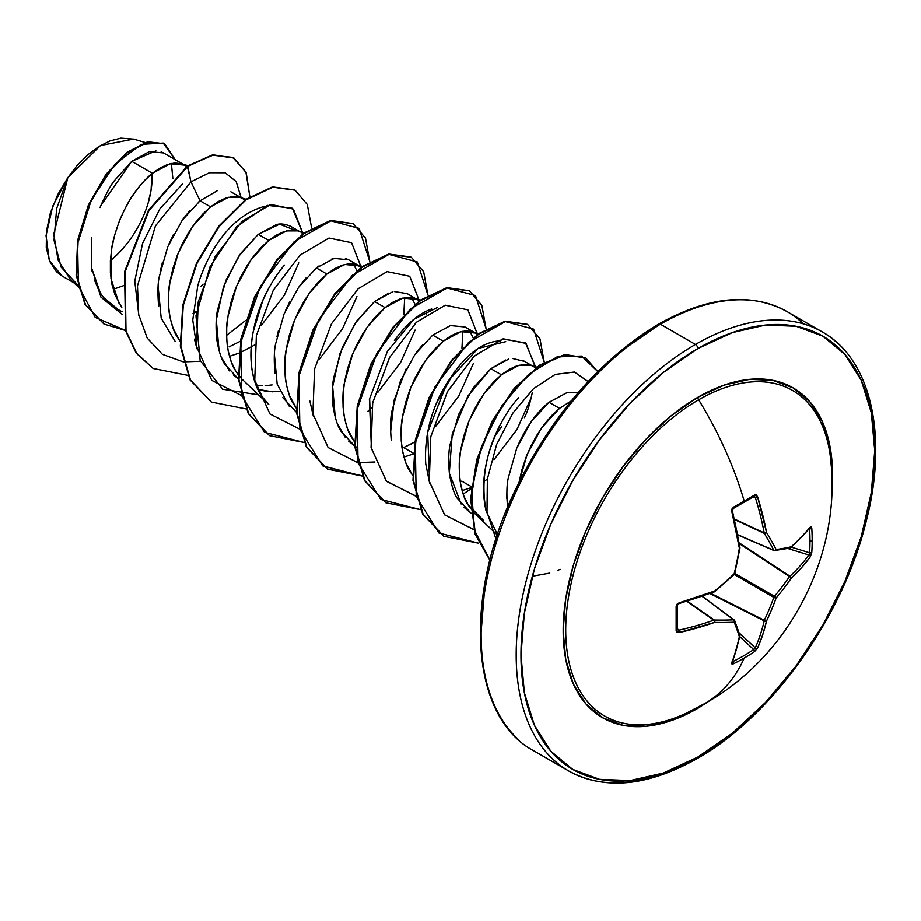 <?xml version="1.0" encoding="UTF-8"?>
<svg xmlns="http://www.w3.org/2000/svg" width="921" height="921" viewBox="0 0 921 921"><rect width="100%" height="100%" fill="white"/><g stroke="black" fill="none" stroke-linecap="round" stroke-linejoin="round"><path stroke-width="1.38" d="M774.457 550.7A1.692 1.335 -98 0 0 776.138 549.549A252.964 66.013 12.4 0 0 791.277 546.798L801.489 537.127L810.296 527.123L811.274 526.743L811.792 528.194A253.517 191.246 35.7 0 1 812.184 540.374A253.517 191.246 35.7 0 1 811.792 552.37A253.517 191.246 -144.3 0 0 812.184 540.374A1.692 0.979 180 0 1 809.985 540.903A251.824 189.968 35.7 0 1 809.582 552.807A1.692 1.002 3.8 0 0 811.792 552.37L810.296 556.837L801.489 567.773L791.277 578.181A252.964 202.827 159.6 0 1 776.138 598.005A252.964 202.827 80.4 0 1 766.537 621.03L762.634 635.076L757.557 648.165L754.437 651.7A253.517 191.246 -155.7 0 1 744.249 658.043A253.517 146.37 60 0 1 705.221 703.31A253.517 146.37 -120 0 0 744.249 658.043A253.517 191.246 -155.7 0 1 733.507 663.788L731.988 664.076L731.827 663.028L736.086 650.399L739.367 636.722A252.964 66.013 -132.4 0 0 734.175 622.228A252.964 91.467 -159.2 0 1 714.615 622.435L679.099 632.577L676.981 632.313L676.152 630.678L676.152 606.502L676.981 604.28L679.099 602.864L714.615 591.052A252.964 177.362 -27.7 0 0 734.175 573.771A252.964 177.362 -92.3 0 0 739.367 548.202L731.827 511.535L731.988 508.991L733.507 507.172A253.517 79.218 -16.6 0 0 744.249 501.151A253.517 79.218 -16.6 0 0 754.437 495.084L756.268 494.98L757.557 496.672L766.537 532.511A252.964 91.467 39.2 0 1 776.138 549.549A1.692 1.209 152.8 0 1 773.824 550.332A1.692 0.967 113.4 0 0 774.147 550.654A1.692 0.967 113.4 0 0 774.457 550.7A1.692 0.967 -66.6 0 1 774.147 550.654A1.692 0.967 -66.6 0 1 773.824 550.332L737.756 534.733L773.824 550.332A251.272 90.857 -140.8 0 0 764.292 533.409A1.692 0.909 -65 0 1 764.2 532.937L734.428 519.064L764.2 532.937A251.824 157.503 -124.5 0 0 755.278 497.34L753.723 496.546A1.692 1.048 -121.6 0 0 754.161 496.442A1.692 1.048 -121.6 0 0 754.437 495.084A253.517 79.218 163.4 0 1 744.249 501.151A1.692 0.979 60 0 1 744.007 502.498A1.692 0.979 60 0 1 743.604 502.578A1.692 0.979 -120 0 0 744.007 502.498A1.692 0.979 -120 0 0 744.249 501.151A253.517 146.37 -120 0 0 698.648 399.783A187.976 108.528 120 0 0 565.874 622.446A187.976 108.528 120 0 0 685.719 713.487M831.226 465.75A187.976 108.528 120 0 0 698.648 399.783A3.385 1.957 60 0 1 697.853 397.273A190.486 109.979 -60 0 1 831.721 492.735M697.853 757.05A250.144 144.424 -60 0 1 520.975 654.923A250.144 144.424 -60 0 1 697.853 348.564A3.385 1.957 -120 0 0 695.47 344.431A253.517 146.37 120 0 0 534.836 552.255A253.517 146.37 120 0 0 552.83 759.157A253.517 146.37 -60 0 1 534.836 552.255A253.517 146.37 -60 0 1 695.47 344.431L660.415 324.192A3.385 1.957 -120 0 0 658.722 324.019A3.385 1.957 60 0 1 660.415 324.192A253.517 146.37 120 0 0 499.781 532.016A253.517 146.37 120 0 0 517.763 738.918A253.517 146.37 -60 0 1 499.781 532.016A253.517 146.37 -60 0 1 660.415 324.192L695.47 344.431A253.517 146.37 -60 0 1 838.11 343.694A253.517 146.37 120 0 0 695.47 344.431A3.385 1.957 60 0 1 697.853 348.564A250.144 144.424 -60 0 1 874.731 450.691A250.144 144.424 -60 0 1 697.853 757.05A3.385 1.957 60 0 1 697.151 758.593A3.385 1.957 -120 0 0 697.853 757.05L663.35 773.053L630.171 780.582L599.594 779.362L572.781 769.438L550.793 751.191L534.445 725.311L524.383 692.811L520.975 654.923L524.383 613.121L534.445 568.994L550.793 524.245L572.781 480.601L599.594 439.72L630.171 403.191L663.35 372.418L697.853 348.564L732.368 332.573L765.547 325.032L796.124 326.253L822.925 336.177L844.925 354.435L861.273 380.304L871.335 412.804L874.731 450.691L871.335 492.493L861.273 536.621L844.925 581.37L822.925 625.025L796.124 665.895L765.547 702.424L732.368 733.208L697.853 757.05M578.1 392.726L566.806 392.714L549.031 402.258L559.542 408.325L551.852 415.406L544.426 424.086L537.496 434.148L531.279 445.338L526.018 457.369L521.862 469.952L519.099 482.178L527.226 454.295L541.755 427.701L559.542 408.325L549.031 402.258L531.267 421.611L516.75 448.159L508.231 478.206C506.723 485.079 506.515 494.842 507.586 507.517L507.586 507.517M123.322 285.74L115.148 288.607M91.743 237.756L91.363 267.286L100.032 292.107C102.542 297.345 108.056 302.848 116.564 308.604L122.113 311.805M118.867 302.974L110.969 278.603L111.602 249.315C112.304 242.453 115.137 232.437 120.098 219.244C125.74 206.603 130.575 197.739 134.616 192.65C141.132 183.797 147.061 177.339 152.402 173.263L131.738 161.336L114.227 180.861C110.37 185.766 105.616 194.676 99.986 207.57M217.126 190.785L200.053 200.778L210.564 206.845L202.885 213.925L195.448 222.606L188.517 232.668L182.312 243.858L177.039 255.9L172.895 268.483L170.028 281.296L168.555 294.006L168.566 306.29L170.097 317.849L173.148 328.383L179.963 341.023L177.028 336.556C173.873 332.159 171.237 324.042 169.13 312.184C168.036 299.751 168.244 289.988 169.763 282.897L178.26 252.826L192.777 226.232L210.564 206.845L200.053 200.778L182.231 220.223L167.726 246.805L159.241 276.841C157.767 283.173 157.56 292.936 158.619 306.117M238.125 374.605L235.189 370.138C232.034 365.741 229.398 357.613 227.303 345.766C226.198 333.333 226.405 323.559 227.924 316.467L236.421 286.408L250.949 259.803L268.725 240.427L258.214 234.36L240.439 253.724L225.91 280.318L217.414 310.412C215.882 317.952 215.675 327.726 216.792 339.734C218.853 351.431 221.489 359.558 224.701 364.094L238.424 378.876L233.312 374.893M256.222 385.369L262.255 385.749M272.754 391.816L257.972 389.399L266.583 391.413L279.731 391.39M357.613 264.972L348.691 259.814L334.173 258.387L316.375 267.93L326.886 274.009L319.207 281.089L311.782 289.77L304.839 299.82L298.634 311.01L293.362 323.052L289.217 335.635L286.35 348.449L284.877 361.159L284.888 373.454L286.419 385.013L289.47 395.546L296.286 408.187L293.362 403.72C290.196 399.323 287.559 391.195 285.464 379.348C284.359 366.903 284.577 357.141 286.086 350.049L294.582 319.978L309.111 293.385L326.886 274.009L316.375 267.93L298.577 287.34L284.059 313.946L275.575 344.005C274.09 350.487 273.882 360.249 274.942 373.27M282.828 397.63L296.585 412.458M392.323 291.969L374.536 301.512L385.047 307.579L377.368 314.671L369.943 323.34L363.001 333.402L356.795 344.592L351.523 356.634L347.378 369.217L344.512 382.031L343.038 394.741L343.049 407.036L344.581 418.595L347.631 429.128L354.447 441.769L351.523 437.291C348.357 432.905 345.72 424.777 343.625 412.919C342.52 400.485 342.739 390.723 344.247 383.631L352.743 353.56L367.272 326.967L385.047 307.579L374.536 301.512L356.761 320.888L342.244 347.47L333.747 377.529C332.216 384.886 332.009 394.66 333.103 406.829C335.232 418.767 337.869 426.895 341.012 431.224L354.758 446.04L348.575 441.044M355.241 446.351L356.772 447.284M411.848 443.646L403.617 447.56L413.31 453.155L403.617 447.56L414.957 441.907M413.23 454.007L403.928 457.058L413.23 454.007M478.667 333.54L471.471 331.41L465.266 330.927L458.324 332.4L450.899 335.843L443.22 341.161L460.995 331.618L475.524 333.045L465.001 326.967L450.484 325.55L432.709 335.094L443.22 341.161L435.529 348.242L428.104 356.922L421.162 366.984L414.957 378.174L409.684 390.216L405.539 402.799L402.673 415.613L401.199 428.323L401.211 440.618L402.742 452.176L405.793 462.71L412.608 475.34L409.684 470.873C406.518 466.475 403.893 458.359 401.786 446.501C400.693 434.067 400.9 424.305 402.408 417.213L410.904 387.142L425.433 360.548L443.22 341.161L432.709 335.094L414.922 354.47L400.393 381.087L391.886 411.18C390.4 417.846 390.193 427.609 391.275 440.468M471.391 487.577L462.089 490.628L471.391 487.577M483.606 520.515L467.845 504.455C464.679 500.057 462.054 491.941 459.947 480.083C458.854 467.649 459.061 457.887 460.569 450.783L469.065 420.724L483.594 394.13L501.381 374.743L490.858 368.676L473.072 388.063L458.554 414.657L450.058 444.705C448.55 451.774 448.343 461.525 449.436 473.981C451.647 486.15 454.272 494.278 457.311 498.353L471.08 513.204L464.115 507.413M172.849 178.559L171.398 163.443M184.707 165.147L163.524 152.909L149.237 151.643L131.738 161.336L152.402 173.263L170.189 163.719L184.707 165.147L186.687 166.494M201.526 285.74L203.023 284.29M230.872 191.798L241.279 197.808M246.022 199.224L238.827 197.094L232.61 196.599L225.68 198.084L218.242 201.526L210.564 206.845L228.35 197.301L239.575 197.301M242.868 198.729L244.848 200.076M196.541 311.367L192.996 313.543L196.541 311.367M229.133 346.826L240.473 341.161M299.452 231.39L290.518 226.232C284.52 223.791 279.673 223.319 275.989 224.816L258.214 234.36L268.725 240.427L286.512 230.883L297.725 230.872M301.04 232.311L303.009 233.658M326.886 274.009L344.673 264.454L359.202 265.881L361.17 267.24L355.817 264.431L348.932 263.763L342.002 265.248L334.576 268.679L326.886 274.009M415.014 304.195L411.503 297.471L415.014 304.195M406.852 293.396L419.331 300.822M420.506 299.958L413.31 297.828L407.105 297.345L400.163 298.83L392.737 302.261L385.047 307.579L402.834 298.036L417.363 299.463M473.175 337.765L469.664 331.053M475.524 333.045L477.492 334.392L467.891 309.836L445.28 305.185L416.407 322.235L389.595 357.417L372.706 402.661L371.071 447.364L386.279 481.084L415.693 496.108M471.471 486.737L461.789 481.142L460.189 481.787M524.417 417.662C527.284 412.366 529.92 404.008 532.292 392.588M523.186 360.56L532.096 365.706M508.657 359.121L490.858 368.676L501.381 374.743L519.156 365.2L530.381 365.2M533.685 366.627L535.654 367.974M487.359 479.265L483.813 481.441L487.347 479.265M559.542 408.325L571.216 400.934L559.542 408.325M623.517 349.416L658.02 325.574A3.385 1.957 60 0 1 658.722 324.019C600.112 359.386 552.588 414.139 516.151 488.268C462.296 598.224 470.24 717.16 533.65 750.742L568.706 770.981C604.694 790.54 647.509 786.419 697.151 758.593A3.385 1.957 60 0 1 695.47 758.432A253.517 146.37 -60 0 1 552.83 759.157M803.054 323.455A253.517 146.37 120 0 0 660.415 324.192A253.517 146.37 -60 0 1 803.054 323.455M145.023 142.467L133.66 139.071L100.493 145.518L67.797 177.661L53.775 234.233L58.092 260.136L70.364 279.5L78.227 286.915M77.79 285.061L61.189 267.205L54.005 240.151L56.665 208.503L67.797 177.661L52.67 206.258L46.05 235.649L49.297 260.424L61.995 275.943L73.853 282.782M163.662 152.99L161.14 151.804M155.891 150.825L131.738 161.336L100.734 205.717M91.363 267.286L100.965 297.138L122.389 314.533L100.965 297.138L91.363 267.286L92.123 271.396M200.559 286.661L203.081 284.094M198.545 202.033L200.053 200.778L190.958 181.84L155.442 225.898L137.471 285.878L138.657 314.395L147.176 337.995L162.407 354.32L183.049 361.792L162.407 354.32L147.176 337.995L138.657 314.395L137.471 285.878L155.442 225.898L190.958 181.84L209.435 172.722L225.138 172.757L236.167 181.541L241.164 197.739L236.167 181.541L225.138 172.757L209.435 172.722L190.958 181.84L187.78 166.321L212.406 155.212L232.76 157.387L245.895 171.997L249.833 196.622L246.206 172.745L234.003 158.067L213.246 155.062L187.297 166.045L212.763 154.786L233.761 157.928M125.486 330.466L95.185 317.354L78.435 286.051L77.594 243.8L91.237 200.133L114.665 164.56L141.074 144.378L163.213 143.077L175.117 159.609L164.767 143.872L148.12 142.041L127.478 152.598L106.456 174.599L88.865 205.337L78.124 240.611L76.639 275.437L85.492 304.724L104.165 324.1L125.486 330.466M103.923 323.962L85.008 304.448L76.155 275.16L77.64 240.335L88.381 205.049L105.961 174.322L126.983 152.31L147.636 141.765L164.514 143.734M164.767 143.872L147.648 141.765L126.994 152.31L105.973 174.311L88.381 205.049L77.64 240.335L76.155 275.16L85.008 304.448L104.165 324.1M234.003 158.067L212.774 154.774L187.297 166.045L148.488 210.253L124.6 271.637L125.521 330.558L136.124 353.008L153.024 368.354L136.273 353.215L125.59 330.8L124.554 271.833L148.431 210.345L187.297 166.045L190.958 181.84L200.053 200.778M187.872 165.653L180.654 163.512L174.449 163.029L167.518 164.502L160.081 167.944L152.402 173.263L144.724 180.343L137.287 189.024L130.356 199.086L124.151 210.276L118.878 222.318L114.734 234.901L111.855 247.714L110.393 260.424L110.393 272.72L111.925 284.278L114.987 294.812L121.802 307.441M229.444 356.312L239.644 352.893L254.703 344.949M304.183 232.806L296.988 230.664L290.771 230.181L283.841 231.666L276.415 235.108L268.725 240.427L261.046 247.507L253.62 256.188L246.678 266.25L240.473 277.44L235.2 289.47L231.056 302.065L228.189 314.867L226.716 327.588L226.727 339.872L228.258 351.431L231.309 361.965L235.834 371.209L241.774 378.945L268.84 404.607L262.22 396.801C243.628 371.082 249.246 320.658 270.786 284.658M426.515 314.049L425.87 311.39M536.828 367.122L529.633 364.992L523.427 364.497L516.485 365.982L509.06 369.425L501.381 374.743L493.691 381.824L486.265 390.504L479.334 400.566L473.118 411.756L467.845 423.798L463.7 436.381L460.834 449.195L459.36 461.905L459.372 474.188L460.903 485.747L463.954 496.281L468.49 505.525L474.419 513.262L497.34 535.009M497.478 534.606L486.069 510.844C475.075 451.727 510.199 406.748 518.684 397.596C506.492 410.985 496.718 428.979 489.339 451.566C482.984 472.945 481.89 492.712 486.069 510.844L497.478 534.617M429.635 483.168L427.678 432.225L447.594 381.524L478.08 348.426L505.767 341.633M371.474 449.575L369.39 399.323L387.419 351.292L413.92 319.253L437.279 307.545M462.86 331.226L461.951 348.207M455.411 370.23L436.727 402.592M313.313 416.027L309.882 401.015L313.313 415.993M404.699 297.644L403.789 314.625L404.699 297.644M194.423 339.124L196.979 348.817L192.754 320.048L197.589 286.938C196.415 289.655 213.373 221.547 263.118 206.753L264.085 206.626M245.55 320.496L226.543 335.417L245.539 320.496M495.982 539.188L487.002 511.972L487.393 478.978L496.626 444.498L512.928 413.011L533.593 388.604L555.259 374.375L574.474 372.003L588.105 381.559L574.474 372.003L555.259 374.375L533.593 388.604L512.928 413.011L496.626 444.498L487.393 478.978L487.002 511.972L495.982 539.188M474.28 529.736L444.682 514.931L429.301 481.315L430.786 436.589L447.618 391.252L474.43 355.943L503.361 338.79L526.029 343.395L535.619 367.94M531.429 397.204L516.98 429.497L493.955 459.752M416.119 496.154L386.521 481.361L371.14 447.733L372.625 403.018L389.456 357.682L416.269 322.362L445.2 305.208L467.868 309.813L477.458 334.369M473.256 363.668L458.819 395.915L435.829 426.147M374.928 461.997L357.958 462.584M357.532 462.526L328.118 447.502L312.91 413.782L314.545 369.079L331.433 323.847L358.246 288.653L387.119 271.603L409.73 276.254L419.297 300.787L409.73 276.254L387.119 271.603L358.246 288.653L331.433 323.847L314.545 369.079L312.91 413.782L328.118 447.502L357.532 462.526M415.106 330.04L400.658 362.333L377.622 392.599M299.371 428.944L269.945 413.932L254.749 380.2L256.372 335.497L273.272 290.265L300.073 255.082L328.958 238.021L351.569 242.684L361.136 267.205L351.569 242.684L328.958 238.021L300.073 255.082L273.272 290.265L256.372 335.497L254.749 380.2L269.945 413.932L299.371 428.944M356.934 296.516L342.485 328.762L319.495 358.983M258.605 394.844L222.663 389.203L200.156 360.468L195.977 315.845L209.919 266.963L236.709 226.658L267.516 205.36L292.371 208.215L302.963 233.623L293.408 209.09L270.797 204.45L241.912 221.501L215.111 256.683L198.211 301.915L196.587 346.618L211.795 380.338L241.21 395.374M298.784 262.888L284.336 295.18L261.299 325.435M200.364 361.274L183.475 361.838M369.781 261.552L359.121 228.385L330.823 220.81L294.098 241.728L260.516 286.109L240.784 342.428L241.739 395.834L264.5 432.294L304.103 442.471L269.6 435.656L248.693 413.69L238.976 379.901L241.406 339.101L255.025 297.184L277.233 260.217L304.091 233.497L330.938 220.787L353.157 223.699L365.487 238.067L369.781 261.552M367.709 411.422L371.716 407.784M427.943 295.123L417.294 261.967L388.984 254.392L352.259 275.31L318.678 319.691L298.945 376.01L299.901 429.416L322.661 465.876L362.264 476.042L327.726 469.215L306.831 447.238L297.138 413.425L299.578 372.614L313.221 330.708L335.44 293.753L362.287 267.055L389.146 254.369L411.353 257.293L423.648 271.672L427.943 295.123M486.104 328.705L475.455 295.549L447.146 287.974L410.421 308.892L376.839 353.261L357.106 409.58L358.062 462.998L380.822 499.447L420.425 509.635L385.934 502.82L365.015 480.854L355.31 447.065L357.728 406.253L371.359 364.336L393.566 327.369L420.413 300.66L447.272 287.951L469.491 290.852L481.81 305.231L486.104 328.705M463.159 494.105L471.276 488.717L463.159 494.105M544.265 362.287L533.616 329.119L505.307 321.556L468.582 342.462L435 386.855L415.267 443.174L416.223 496.569L438.983 533.04L478.586 543.206L444.049 536.379L423.153 514.39L413.46 480.589L415.901 439.778L429.543 397.872L451.75 360.905L478.609 334.219L505.456 321.521L527.664 324.445L539.971 338.824L544.265 362.287M597.764 371.566L581.588 356.059L557.032 356.888L528.712 374.271L501.887 405.735L481.556 446.489L471.644 490.237L474.384 530.174L489.972 560.129L475.374 533.662L471.149 498.629L477.389 459.441L492.839 421.047L514.966 388.294L540.385 365.28L565.252 354.815L585.814 358.016L597.764 371.566M294.789 189.991L272.34 186.928L245.481 199.615L218.622 226.313L196.415 263.268L182.761 305.185L180.332 345.985L190.014 379.797L211.162 401.924L190.117 379.993L180.343 346.135L182.761 305.219L196.449 263.187L218.749 226.152L245.688 199.466L272.593 186.871L294.789 189.991M353.157 223.699L330.455 220.51L303.608 233.22L276.749 259.929L254.541 296.896L240.922 338.813L238.493 379.613L248.21 413.414L269.6 435.656M327.485 469.077L306.44 447.146L296.666 413.287L299.083 372.383L312.772 330.351L335.071 293.315L362.011 266.618L388.915 254.035L410.858 257.017L388.65 254.081L361.803 266.768L334.945 293.465L312.737 330.42L299.095 372.337L296.654 413.149L306.336 446.961L327.243 468.939L362.126 475.731M469.25 290.714L446.789 287.663L419.93 300.373L393.083 327.093L370.875 364.06L357.244 405.977L354.827 446.777L364.532 480.578L385.692 502.682L364.635 480.762L354.838 446.927L357.233 406.023L370.91 363.991L393.198 326.943L420.137 300.223L447.042 287.617L469.25 290.714M527.664 324.445L504.973 321.245L478.126 333.932L451.267 360.629L429.059 397.584L415.417 439.501L412.976 480.302L422.67 514.114L443.565 536.103L422.774 514.298L412.988 480.451L415.406 439.536L429.094 397.515L451.394 360.479L478.333 333.782L505.238 321.199L527.422 324.307M585.572 357.878L564.7 354.539L539.752 365.096L514.275 388.248L492.136 421.173L476.756 459.717L470.643 498.986L475.075 533.996L489.914 560.313L475.063 533.938L470.643 498.86L476.813 459.51L492.275 420.92L514.494 387.994L540.028 364.912L564.987 354.493L585.572 357.878M245.942 408.889L211.404 402.063L190.509 380.085L180.815 346.273L183.256 305.461L196.898 263.544L219.106 226.589L245.965 199.892L272.823 187.205L295.031 190.14L307.326 204.508L311.62 227.971M187.78 375.308L153.266 368.492L136.607 353.284L126.004 330.835L125.083 271.914L148.972 210.541L187.78 166.321M560.175 569.374L557.907 570.295M549.653 573.127L532.361 576.27M269.358 435.518L248.313 413.598L238.516 379.763L240.911 338.859L254.576 296.827L276.864 259.78L303.815 233.071L330.72 220.453L352.916 223.561M182.508 183.958L159.886 208.837L142.559 243.374L134.754 281.204L138.841 315.327M284.462 265.11C276.404 274.4 269.151 286.293 262.692 300.787L253.045 332.239C248.348 358.419 251.41 379.936 262.22 396.801M431.684 308.938C419.032 313.336 406.61 323.835 394.418 340.459M369.62 398.091L371.485 449.632M494.876 436.186L501.669 426.469M500.874 340.805C479.645 341.507 459.464 359.478 440.307 394.706C429.255 417.201 424.397 440.226 425.744 463.793L429.635 483.145M175.105 341.265L161.21 318.194L158.136 286.581M160.081 272.156L162.476 262.082M168.647 244.595L173.413 234.636M182.842 219.359L189.461 211.036M535.55 366.742L525.5 342.923L502.682 338.951L473.878 356.45L447.341 391.782L430.729 436.888L429.301 481.315L444.544 514.781L473.855 529.69M506.884 498.687L506.849 493.529M516.75 448.159C525.361 428.035 536.114 412.735 549.031 402.258M461.156 504.017L449.321 473.118L452.246 433.918L467.891 396.007L490.858 368.676L505.767 359.984M512.548 358.465L524.406 361.343M390.585 432.202L394.119 400.175L406.011 369.033M416.28 352.605L422.831 344.546M345.387 437.556L337.155 423.165M335.256 417.397L332.665 386.624L339.976 353.353L355.103 323.283L374.536 301.512L388.927 293.016M394.372 291.543L407.266 293.649M289.367 406.403L277.163 384.08L274.4 354.527M276.933 336.741L278.487 330.386M285.66 310.204L289.608 302.03M299.682 285.809L305.956 277.992M316.375 267.93L319.057 265.881M331.514 259.169L334.784 258.248M345.421 258.398L348.656 259.803M353.342 263.89L356.853 270.613M272.086 384.897L265.121 385.68M229.444 370.852L221.236 357.026M219.083 350.786L216.308 319.955L223.538 286.523L238.689 256.257L258.214 234.36L279.616 224.171L295.18 230.308M590.326 380.2L559.749 416.718L532.948 457.599L510.948 501.243L494.612 545.992M484.538 590.119L481.142 631.933M133.867 139.14L120.858 138.138L110.059 140.878L98.858 146.508L87.794 154.751L77.26 165.308L67.797 177.661L57.597 194.895L50.321 213.142L46.464 231.136L46.269 247.599L49.722 261.437L56.572 271.787L62.329 276.127M151.942 173.643L151.079 190.163L148.131 203.081M94.449 279.996L98.063 288.595M104.165 297.99L118.049 309.421M110.37 260.631A73.22 42.274 120 0 0 151.93 173.643M831.721 492.77L832.549 475.04L829.959 446.201L822.292 421.45L809.847 401.74L793.096 387.845L772.684 380.281L749.406 379.36L724.136 385.093L697.853 397.273L671.582 415.44L646.312 438.88L623.022 466.694L602.61 497.824L585.86 531.06L573.415 565.137L565.747 598.742L563.168 630.574L565.747 659.424L573.415 684.176L585.86 703.874L602.61 717.77L623.022 725.334L646.312 726.255L671.582 720.521L697.853 708.341L712.785 698.763M697.853 708.341A190.486 109.979 -60 0 1 563.168 630.574A190.486 109.979 -60 0 1 697.853 397.273A3.385 1.957 -120 0 0 698.648 399.783A187.976 108.528 120 0 0 566.035 619.326A187.976 108.528 120 0 0 680.504 715.778M830.88 461.398A187.976 108.528 120 0 0 698.648 399.783A253.517 146.37 60 0 1 744.249 501.151A253.517 79.218 163.4 0 1 733.507 507.172A1.692 0.898 61.5 0 1 733.289 508.496A1.692 0.898 61.5 0 1 732.932 508.553A1.692 0.898 -118.5 0 0 733.289 508.496A1.692 0.898 -118.5 0 0 733.507 507.172L731.827 511.535A253.505 133.05 64.2 0 1 739.367 548.202A1.692 0.725 -8.8 0 0 739.966 547.523L739.367 548.202A252.964 177.362 87.7 0 1 734.175 573.771L733.692 574.244L734.175 573.771A252.964 177.362 152.3 0 1 714.615 591.052L714.328 591.915A1.692 0.725 -111.2 0 0 714.615 591.052L713.821 591.777A251.824 132.163 175.8 0 1 678.524 603.508L678.524 603.508M705.221 703.31A253.517 146.37 60 0 1 698.648 706.752M790.702 547.811A1.692 1.174 -131.1 0 0 791.277 546.798A1.692 1.428 77.1 0 1 790.253 548.018A1.692 1.428 -102.9 0 0 791.277 546.798A252.964 66.013 -167.6 0 1 776.138 549.549A252.964 91.467 -140.8 0 0 766.537 532.511A1.692 1.105 148.6 0 1 764.292 533.409L734.544 519.548L764.292 533.409A251.272 90.857 39.2 0 1 773.824 550.332A1.692 1.209 -27.2 0 0 776.138 549.549A1.692 1.335 82 0 1 775.068 550.781L775.068 550.781M753.723 496.546L755.278 497.34L752.871 497.225L755.278 497.34A251.824 157.503 55.5 0 1 764.2 532.937L766.537 532.511L764.2 532.937A1.692 0.76 -10.6 0 0 766.537 532.511A253.505 158.562 -124.5 0 0 757.557 496.672A1.692 0.587 162.6 0 1 755.278 497.34A1.692 0.587 -17.4 0 0 757.557 496.672L754.437 495.084A1.692 1.048 58.4 0 1 754.161 496.442A1.692 1.048 58.4 0 1 754.149 496.442L754.218 496.396M732.932 508.553L732.103 510.718A251.824 132.163 64.2 0 1 739.586 547.143L739.367 548.202M714.615 591.052L714.615 591.052A253.505 133.05 175.8 0 1 679.099 602.864L676.152 606.502A253.517 79.218 76.6 0 1 676.152 630.678L679.099 632.577A1.692 0.587 -102.6 0 0 678.524 630.275L677.234 628.237L678.524 630.275A251.824 157.503 4.5 0 0 713.821 620.201L686.916 601.355L713.821 620.201A1.692 0.909 -55 0 1 714.27 620.04A251.272 90.857 20.8 0 0 733.692 619.833L702.159 596.405L733.692 619.833A1.692 0.967 -53.4 0 1 734.141 619.948L734.141 619.948A1.692 0.967 126.6 0 0 733.692 619.833A251.272 90.857 -159.2 0 1 714.27 620.04L687.4 601.206L713.821 620.201A251.824 157.503 -175.5 0 1 678.524 630.275L677.062 629.319A1.692 1.048 1.6 0 1 677.188 629.757A1.692 1.048 -178.4 0 1 677.188 629.757A1.692 1.048 -178.4 0 1 676.152 630.678A1.692 1.048 1.6 0 0 677.188 629.757L677.188 605.638L679.099 602.864L678.881 603.704L714.328 591.915A1.692 0.725 -111.2 0 1 713.821 591.777M739.494 634.604A1.692 1.428 162.9 0 1 739.367 636.722A1.692 1.174 11.1 0 0 739.954 636.02A1.692 1.174 -168.9 0 1 739.367 636.722A253.505 133.05 64.2 0 1 731.827 663.028A1.692 1.289 21.5 0 0 732.379 662.441A1.692 1.289 -158.5 0 1 731.827 663.028L733.507 663.788A1.692 0.944 -116.3 0 0 732.932 661.577A1.692 0.944 63.7 0 1 733.507 663.788A253.517 191.246 24.3 0 0 744.249 658.043A253.517 191.246 24.3 0 0 754.437 651.7A1.692 1.002 -123.8 0 0 753.723 649.57L755.278 647.82A1.692 1.232 24.2 0 0 757.557 648.165A1.692 1.232 -155.8 0 1 755.278 647.82A251.824 157.503 -124.5 0 0 764.2 620.869A251.824 157.503 55.5 0 1 755.278 647.82L739.195 632.957L755.278 647.82L753.723 649.57A251.824 189.968 -155.7 0 1 732.932 661.577L732.932 661.577A251.824 189.968 24.3 0 0 753.723 649.57L739.816 636.71L753.723 649.57A1.692 1.002 56.2 0 1 754.437 651.7L757.557 648.165A253.505 158.562 -124.5 0 0 766.537 621.03A252.964 202.827 -99.6 0 0 776.138 598.005A252.964 202.827 -20.4 0 0 791.277 578.181A253.505 158.562 4.5 0 0 810.296 556.837L811.792 552.37A1.692 1.002 -176.2 0 1 809.582 552.807A251.824 189.968 -144.3 0 0 809.985 540.903A251.824 189.968 -144.3 0 0 809.582 528.804L809.582 528.804A1.692 0.944 -3.7 0 0 811.792 528.194L810.296 527.123A253.505 133.05 175.8 0 1 791.277 546.798A1.692 1.174 48.9 0 1 790.966 547.65L810.066 527.883A1.692 1.289 -141.5 0 0 810.296 527.123A1.692 1.289 38.5 0 1 810.066 527.894L810.1 527.86M764.2 620.869L709.953 593.585L764.2 620.869A1.692 0.875 -63.3 0 1 764.292 620.282A251.272 201.469 -99.6 0 0 773.824 597.407L734.175 574.52L773.824 597.407A1.692 0.84 -60 0 1 774.457 596.29A251.272 201.469 -20.4 0 0 789.504 576.604L739.344 543.643L789.504 576.604A1.692 0.875 -56.7 0 1 789.965 576.235A251.824 157.503 4.5 0 0 808.845 555.029L787.927 548.536L808.845 555.029A1.692 1.232 35.8 0 1 810.296 556.837A1.692 1.232 -144.2 0 0 808.845 555.029A251.824 157.503 -175.5 0 1 789.965 576.235L739.218 542.895L789.965 576.235A1.692 1.14 47.2 0 1 791.277 578.181A1.692 1.14 -132.8 0 0 789.965 576.235A1.692 0.875 123.3 0 0 789.504 576.604A1.692 0.668 34.5 0 1 791.277 578.181A1.692 0.668 -145.5 0 0 789.504 576.604A251.272 201.469 159.6 0 1 774.457 596.29L734.82 573.403L774.457 596.29A1.692 0.587 40.2 0 1 776.138 598.005A1.692 0.587 -139.8 0 0 774.457 596.29A1.692 0.84 120 0 0 773.824 597.407A1.692 0.587 19.8 0 0 776.138 598.005A1.692 0.587 -160.2 0 1 773.824 597.407A251.272 201.469 80.4 0 1 764.292 620.282L710.667 593.32L764.292 620.282A1.692 0.668 25.5 0 0 766.537 621.03A1.692 0.668 -154.5 0 1 764.292 620.282A1.692 0.875 116.7 0 0 764.2 620.869A1.692 1.14 12.8 0 0 766.537 621.03A1.692 1.14 -167.2 0 1 764.2 620.869M791.496 547.189L809.582 552.807L808.845 555.029L809.582 552.807L791.496 547.189M808.845 528.263L809.582 528.804A251.824 189.968 35.7 0 1 809.985 540.903A1.692 0.979 0 0 0 812.184 540.374A253.517 191.246 -144.3 0 0 811.792 528.194A1.692 0.944 176.3 0 1 809.582 528.804L808.845 528.263L809.582 528.804M732.932 661.577L732.103 661.209M790.253 548.018A1.692 1.428 77.1 0 1 790.241 548.03L790.966 547.65M734.336 573.127L734.175 573.771L734.336 573.127M676.152 606.502A1.692 0.898 -1.5 0 0 677.188 605.65A1.692 0.898 178.5 0 1 676.152 606.502M734.693 620.673L734.141 619.948A1.692 0.967 126.6 0 1 734.336 620.201A1.692 1.335 -22 0 1 734.175 622.228A1.692 1.209 -92.8 0 0 733.692 619.833A1.692 1.209 87.2 0 1 734.175 622.228A252.964 66.013 47.6 0 1 739.367 636.722A1.692 1.428 -17.1 0 0 739.908 635.225L734.693 620.673A1.692 1.335 158 0 1 734.175 622.228A252.964 91.467 20.8 0 1 714.615 622.435L714.27 620.04A1.692 1.105 91.4 0 1 714.615 622.435A1.692 0.76 -109.4 0 0 713.821 620.201L714.615 622.435A253.505 158.562 4.5 0 1 679.099 632.577A1.692 0.587 77.4 0 0 678.524 630.275L677.062 629.319M732.368 662.487L739.943 636.031A1.692 1.174 11.1 0 0 739.954 635.709M739.954 547.511L732.448 510.925C732.034 511.201 732.92 507.011 732.448 510.925L733.277 508.496L754.149 496.442M686.559 713.084L705.118 703.368C788.434 657.076 840.447 557.205 831.018 462.883M658.722 324.019C708.364 296.205 751.179 292.072 787.167 311.632L822.223 331.871C870.748 358.637 888.615 435.449 866.131 521.62C843.026 616.909 771.579 716.895 697.151 758.593M355.817 264.431L362.344 266.388M790.241 548.03L774.147 550.654L737.79 534.94M734.141 619.948L702.355 596.336M739.954 548.041L734.774 573.576M734.302 574.393L714.777 591.65M739.943 636.031L739.908 635.202"/></g></svg>
